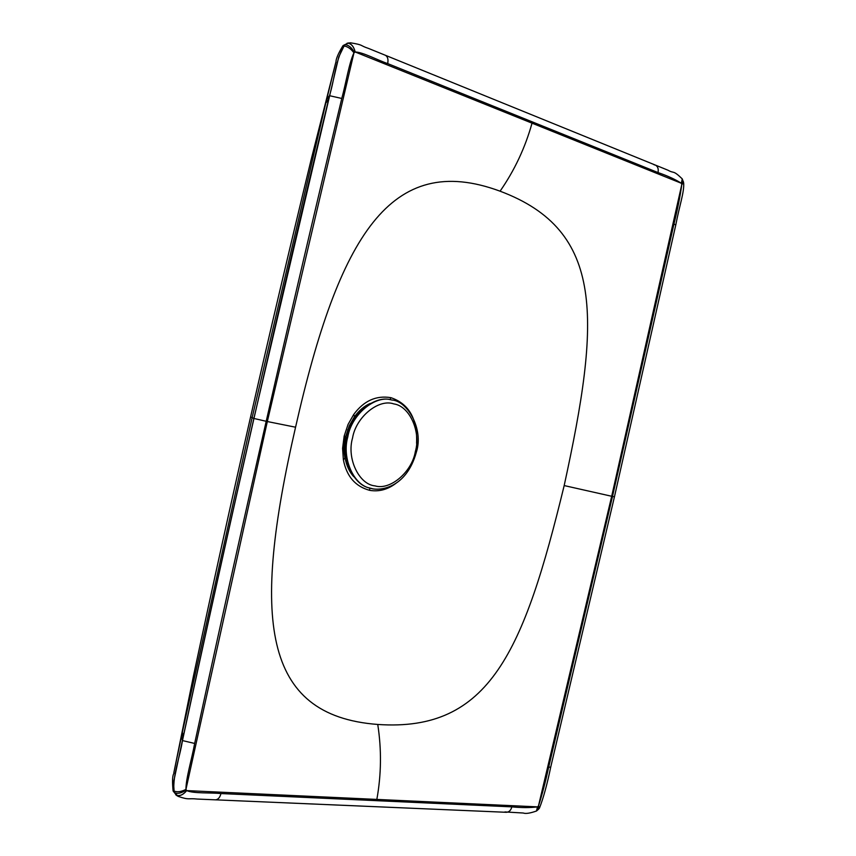 <?xml version="1.0" encoding="UTF-8"?>
<svg xmlns="http://www.w3.org/2000/svg" width="856" height="856" viewBox="0 0 856 856"><rect width="100%" height="100%" fill="white"/><g stroke="black" fill="none" stroke-linecap="round" stroke-linejoin="round"><path stroke-width="1.28" d="M369.803 488.048L369.471 487.952C352.533 484.667 341.03 456.986 347.343 435.822C351.698 413.705 374.928 394.916 391.096 399.838L391.438 399.913M349.655 428.514L346.006 443.355M362.195 409.414L357.401 413.041M344.422 436.207L343.299 447.174L344.979 458.431M345.439 459.854L348.285 466.081M346.316 458.099L344.968 440.412M347.59 430.033L356.749 415.577M220.966 793.555L511.845 806.866C521.561 807.829 530.11 807.829 537.504 806.866L186.715 790.602C193.445 793.662 210.523 792.485 220.966 793.555C219.96 797.46 218.152 799.558 215.541 799.836L197.233 799.055C187.828 797.995 189.7 800.339 178.08 796.348L174.164 791.993L173.522 782.47L183.173 736.93C207.462 624.623 229.237 526.643 253.879 418.456L338.741 57.01L344.465 45.186L347.9 43.196L350.468 42.8M182.392 740.547L181.611 735.711L173.864 772.551C174.688 774.07 171.275 772.315 173.105 790.965L174.164 791.993M193.552 675.555L182.371 732.148L252.071 417.942L325.783 103.137L311.338 158.884C289.938 247.106 269.683 333.134 250.583 416.947C231.441 500.888 212.438 587.088 193.552 675.555L173.875 772.551M186.715 790.602C183.141 794.871 179.728 796.412 176.475 795.224L177.385 795.941M181.611 735.711L182.371 732.148L183.173 736.93M335.745 62.595L326.65 99.553L329.421 95.69M328.554 99.317L325.783 103.137L326.65 99.553M295.566 427.208C251.685 618.128 261.829 715.723 377.753 724.454C489.771 732.222 523.99 651.02 564.179 485.566C600.431 319.181 605.267 230.671 500.075 191.188C390.914 150.795 338.88 236.063 295.566 427.208L267.329 421.537L353.967 52.826C350.767 48.599 347.365 46.32 343.759 45.989L345.15 44.672L343.031 45.625C333.594 60.947 336.729 62.884 335.734 62.606L311.338 158.874M396.082 483.212C387.822 489.546 379.026 491.922 369.706 490.349C355.315 486.486 346.541 476.278 343.374 459.715L342.582 448.373L344.155 436.143L348.06 424.426L353.71 414.486C363.8 400.801 376.201 395.194 390.925 397.676C409.072 403.861 417.621 419.076 416.572 443.301M173.875 790.998C177.235 792.356 181.258 791.821 185.955 789.371L267.329 421.537L266.205 421.291C241.852 528.056 218.002 635.441 194.665 743.447C191.979 758.363 185.795 778.853 185.955 789.371L186.694 790.58C183.077 794.828 179.653 796.358 176.411 795.171L173.875 790.998C172.869 774.284 179.567 758.812 182.467 740.579C205.782 632.584 229.622 525.22 253.954 418.466C278.885 309.23 302.2 209.517 329.507 95.69C334.782 78.324 335.135 62.124 343.759 45.989M376.843 799.408C381.337 774.541 381.637 749.556 377.753 724.454M673.961 223.962L675.769 225.01L614.437 496.833L612.489 496.448L673.961 223.962C677.61 209.164 680.22 196.024 681.793 184.532L611.687 496.277L538.478 805.903L539.473 808.053C543.389 798.07 547.145 784.406 550.729 767.051L548.632 767.308L612.489 496.448L564.179 485.566M538.146 806.32L538.574 809.209L536.552 810.974L537.536 806.855L538.478 805.903C542.073 794.935 545.465 782.074 548.632 767.308M681.344 183.238C675.095 179.311 667.327 175.748 658.018 172.57L387.672 63.579C377.646 60.188 362.709 52.034 355.208 52.002C353.753 46.609 351.324 43.677 347.889 43.217L347.975 43.196C351.409 43.645 353.828 46.588 355.208 52.002L681.355 183.27L682.253 178.904M355.176 52.013L353.967 52.826C349.216 62.392 345.867 83.728 341.779 98.461C315.671 207.216 290.484 314.826 266.205 421.291L253.954 418.466M500.075 191.188C514.52 170.387 525.177 147.714 532.025 123.178M681.793 184.532L681.355 183.27L682.275 178.936L683.666 182.895L681.793 184.532M536.466 811.028L536.519 810.996C530.099 813.264 525.702 813.928 523.251 813.018L504.944 811.937M537.504 806.866L536.477 811.028M372.167 488.615L370.145 488.145C353.496 485.277 341.672 457.864 347.804 436.902C351.442 414.572 375.484 394.562 391.781 399.987L392.412 400.127M352.554 437.994C355.946 417 378.748 398.447 393.792 403.914C409.682 405.979 421.173 431.97 415.331 451.615C412.036 471.817 390.315 490.574 375.046 485.887C359.049 484.614 346.487 458.42 352.554 437.994M253.879 418.456L250.583 416.947M186.159 789.895C181.75 793.084 177.888 794.036 174.56 792.742L173.361 791.361M173.105 790.965L176.475 795.224M344.465 45.186L343.031 45.625M347.975 43.196L349.12 42.918M347.9 43.196L343.438 45.379M369.717 488.027L369.706 490.349M390.925 397.676L390.015 399.634M353.71 414.486L354.512 416.669C359.167 410.377 364.399 405.958 370.231 403.433M344.155 436.143L345.728 436.453L344.305 447.635L345.064 457.971C346.552 465.707 349.419 471.913 353.678 476.61M343.374 459.715L345.064 457.971M354.384 52.419C351.773 47.647 348.702 45.058 345.15 44.672L347.889 43.217M387.672 63.579C388.485 59.438 387.715 56.678 385.382 55.276L368.658 48.482C358.814 45.186 364.592 45.175 350.521 42.8M658.018 172.57C658.713 168.964 657.836 166.471 655.386 165.09L654.059 164.801M681.686 184.019L683.356 181.44M538.574 809.209L539.473 808.053M511.845 806.866C510.946 810.268 509.138 812.077 506.42 812.301L215.541 799.836M194.665 743.447L182.467 740.579M341.779 98.461L329.507 95.69M391.096 399.838L391.781 399.987C407.424 400.865 423.731 428.952 416.455 451.84C406.226 489.365 378.341 491.312 370.145 488.145L369.471 487.952M175.726 794.753L176.999 795.706M348.531 42.961L347.022 43.292M354.512 416.669L349.312 425.742L345.728 436.453M385.382 55.276L668.033 170.237C674.528 173.918 672.559 169.541 682.221 178.851M675.769 225.01C679.675 204.595 684.351 192.172 683.666 182.895M614.437 496.833L550.729 767.051"/></g></svg>
